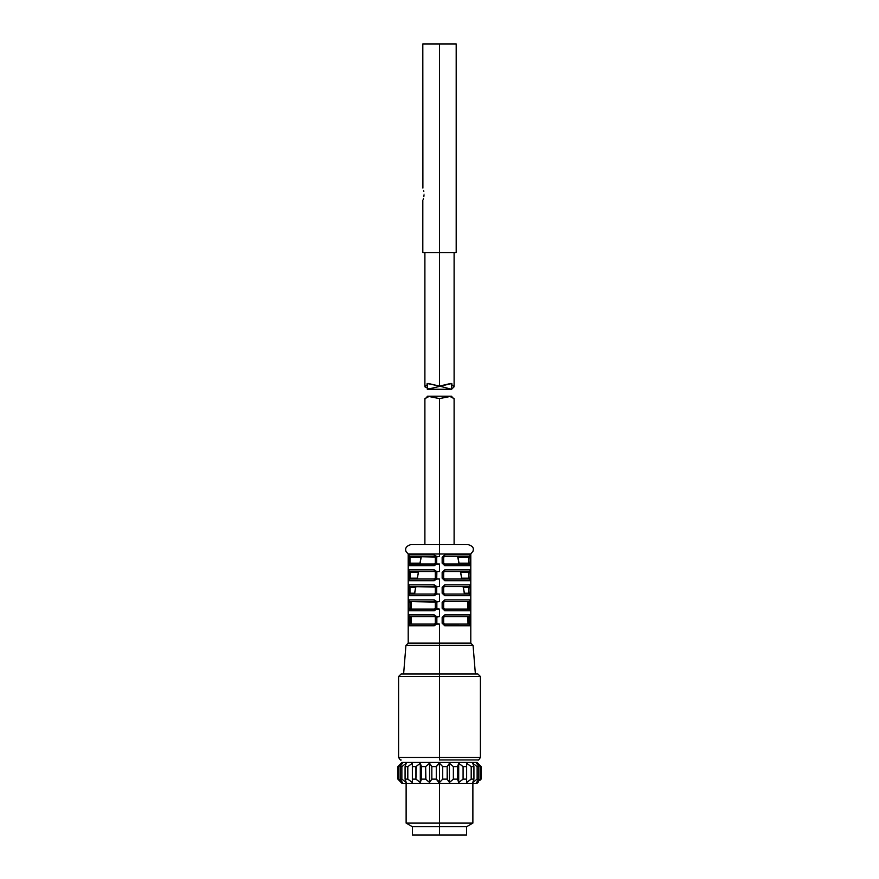 <?xml version="1.0" encoding="UTF-8"?>
<svg xmlns="http://www.w3.org/2000/svg" width="879" height="879" viewBox="0 0 879 879"><rect width="100%" height="100%" fill="white"/><g stroke="black" fill="none" stroke-linecap="round" stroke-linejoin="round"><path stroke-width="1.32" d="M422.887 188.095L422.81 43.95L439.5 43.95C460.937 43.95 460.937 43.95 439.5 43.95L439.5 252.57L422.81 252.57L422.81 200.423M423.975 195.501L423.821 196.72M423.326 198.863L423.151 199.445M424.03 194.16C422.689 202.236 422.689 202.236 424.03 194.16C422.689 186.084 422.689 186.084 424.03 194.16M423.612 190.556L423.799 191.49M439.5 43.95L456.19 43.95L456.19 252.57L439.5 252.57L439.5 43.95M454.102 386.353L454.102 252.57L439.5 252.57L439.5 386.09L428.403 383.497L424.92 386.815L428.919 388.947L451.817 383.464L451.564 389.276L439.5 386.09L439.5 252.57M439.5 823.096L439.5 783.31L439.5 823.096L472.88 823.096L406.12 823.096L439.5 823.096L439.5 826.71L439.5 823.096M472.88 783.31L472.88 823.096L466.617 826.71L439.5 826.71L466.617 826.71L466.617 835.05L439.5 835.05L439.5 826.71L412.383 826.71L439.5 826.71L439.5 835.05L412.383 835.05L412.383 826.71L406.12 823.096L406.12 783.31L439.5 783.31L401.945 783.31L397.901 779.135L397.901 766.62L398.484 766.62L398.176 779.431M414.58 835.05L439.5 835.05M411.152 609.07L411.009 602.39L409.977 602.39L410.306 601.555L435.281 602.115L436.709 601.555L434.215 599.885L434.49 601.555L410.306 601.555A1.67 1.648 -90 0 1 408.658 599.885L434.215 599.885L435.281 602.115L439.5 601.555L439.5 594.05L436.709 594.05L436.709 586.535L439.5 586.535L439.5 579.019L436.709 579.019L436.709 571.515L439.5 571.515L439.5 563.999L436.709 563.999L436.709 556.495L439.5 556.495L439.5 553.99L470.792 553.99L439.5 553.99L439.5 556.495L436.709 556.495L436.709 563.999L439.5 563.999L439.5 571.515L436.709 571.515L434.215 569.845L408.658 569.845L408.658 580.689L434.215 580.689L436.709 579.019L439.5 579.019L439.5 586.535L436.709 586.535L436.709 594.05L439.5 594.05L439.5 601.555L436.709 601.555L434.215 599.885L408.658 599.885L408.317 602.39L408.658 610.74L434.215 610.74L436.852 608.235L436.709 609.07L439.5 609.07L435.281 608.51L434.215 610.74L436.709 609.07L436.852 602.39L436.852 608.235L435.325 608.235L434.215 610.74L408.658 610.74A1.67 1.648 -90 0 1 410.306 609.07L434.49 609.07L410.306 609.07L409.977 608.235L411.009 608.235L411.152 601.555M435.325 623.255L436.852 623.255L436.852 617.41L436.709 624.09L436.852 623.255L436.709 624.09L439.5 624.09L435.281 623.53L434.215 625.76L436.709 624.09L434.215 625.76L408.658 625.76L434.215 625.76L434.49 624.09L410.306 624.09L434.49 624.09L435.325 623.255L434.49 624.09L435.325 623.255L435.325 617.41L435.358 623.255M475.385 673.995L473.067 645.406L470.792 643.12L439.5 643.12L439.5 624.09L439.5 643.12L408.208 643.12L439.5 643.12L439.5 645.406L473.067 645.406L439.5 645.406L439.5 673.995L439.5 645.406L405.933 645.406L439.5 645.406L439.5 643.12L470.792 643.12L470.792 553.99L473.089 551.078C473.078 549.946 475.067 546.848 468.287 544.65L439.5 544.65L439.5 553.99L439.5 398.605L439.5 544.65L410.713 544.65C406.241 546.079 404.725 548.441 406.164 551.748L408.208 553.99L439.5 553.99L408.208 553.99L408.208 643.12L405.933 645.406L403.615 673.995M411.152 624.09L411.009 617.41L409.977 617.41L410.306 616.575L434.49 616.575L410.306 616.575A1.67 1.648 -90 0 1 408.658 614.904L434.215 614.904L435.325 617.41L439.5 616.575L439.5 609.07L439.5 616.575L436.709 616.575L434.215 614.904L408.658 614.904L408.658 625.76A1.67 1.648 -90 0 1 410.306 624.09L409.977 623.255L411.009 623.255L411.152 616.575M435.325 563.164L436.852 563.164L436.709 563.999L410.306 563.999L434.49 563.999L435.325 563.164L434.215 565.669L436.709 563.999L434.215 565.669L408.658 565.669L434.215 565.669L435.325 563.164L435.325 557.33L434.49 556.495L435.325 557.33L434.49 556.495L435.325 557.33L434.49 556.495L435.325 557.33L435.358 563.164M434.49 579.019L434.237 580.052L435.325 578.184L435.281 572.075L436.852 572.35L436.709 571.515L435.281 572.075L436.852 572.35L436.709 579.019L410.306 579.019L434.49 579.019L434.215 580.689L436.852 578.184L435.325 578.184L434.215 580.689L408.658 580.689A1.67 1.648 -90 0 1 410.306 579.019L409.977 578.184L417.283 578.184L418.668 571.515L410.306 571.515A1.67 1.648 -90 0 1 408.658 569.845L434.215 569.845L435.325 572.35L435.325 578.184L434.49 579.019L435.281 578.47M435.325 593.215L436.852 593.215L436.709 594.05L434.215 595.709L408.658 595.709L434.215 595.709L434.49 594.05L410.306 594.05L434.49 594.05L435.325 593.215L435.325 587.37L435.358 593.215M460.772 556.495L457.596 556.495L459.014 563.164L457.959 557.33L459.014 563.164L469.023 563.164L468.694 556.495L444.51 556.495L444.785 554.825L470.342 554.825L444.785 554.825L442.148 557.33L442.148 563.164L444.785 565.669L470.342 565.669L470.342 554.825A1.67 1.648 90 0 1 468.694 556.495L444.51 556.495L443.675 557.33L443.675 563.164L444.554 564.021L468.694 563.999L444.51 563.999L442.148 563.164L444.785 565.669L443.675 563.164L442.148 563.164L442.148 557.33L443.675 557.33L443.675 563.164M460.332 571.515L461.717 578.184L460.662 572.35L461.717 578.184L469.023 578.184L468.694 571.515L444.51 571.515L444.785 569.845L470.342 569.845L444.785 569.845L442.148 572.35L442.148 578.184L444.785 580.689L470.342 580.689L470.342 569.845A1.67 1.648 90 0 1 468.694 571.515L444.51 571.515L443.675 572.35L443.675 578.184L444.554 579.052L468.694 579.019L444.51 579.019L442.148 578.184L444.785 580.689L444.378 579.019M463.046 586.535L464.409 593.215L469.023 593.215L468.694 586.535L444.51 586.535L444.785 584.865L470.342 584.865L444.785 584.865L442.148 587.37L442.148 593.215L444.785 595.709L470.342 595.709L470.342 584.865A1.67 1.648 90 0 1 468.694 586.535L444.51 586.535L443.675 587.37L444.51 586.535L443.675 587.37L443.675 593.215L444.554 594.072L468.694 594.05L444.51 594.05L442.148 593.215L444.785 595.709L443.675 593.215L442.148 593.215L442.148 587.37L443.675 587.37L443.675 593.215M467.848 601.555L467.991 608.235L469.023 608.235L469.023 602.39L470.683 602.39L470.342 599.885A1.67 1.648 90 0 1 468.694 601.555L469.023 602.39L468.694 601.555L444.51 601.555L443.675 602.39L444.785 599.885L470.342 599.885L444.785 599.885L442.148 602.39L442.148 608.235L444.785 610.74L470.342 610.74L470.342 599.885A1.67 1.648 90 0 1 468.694 601.555L444.51 601.555L443.675 602.39L443.675 608.235L444.554 609.092L468.694 609.07L469.023 602.39L467.991 602.39L467.848 609.07M469.023 617.41L470.683 617.41L470.683 623.255L469.023 623.255L468.694 624.09L469.023 617.41L470.683 617.41L470.342 614.904A1.67 1.648 90 0 1 468.694 616.575L469.023 617.41L468.694 616.575L444.51 616.575L443.675 617.41L444.785 614.904L470.342 614.904L444.785 614.904L442.148 617.41L442.148 623.255L444.785 625.76L470.342 625.76L470.342 614.904A1.67 1.648 90 0 1 468.694 616.575L444.51 616.575L443.675 617.41L443.675 623.255L444.51 624.09L467.848 624.09L467.991 623.255L469.023 623.255L469.023 617.41L467.991 617.41L467.991 623.255L467.848 616.575M436.709 556.495L434.215 554.825L408.658 554.825L408.658 565.669A1.67 1.648 -90 0 1 410.306 563.999L409.977 563.164L419.986 563.164L421.404 556.495L410.306 556.495A1.67 1.648 -90 0 1 408.658 554.825L434.215 554.825L434.49 556.495L410.306 556.495A1.67 1.648 -90 0 1 408.658 554.825L408.317 557.33L409.977 557.33L409.977 563.164L408.317 563.164L408.658 565.669A1.67 1.648 -90 0 1 410.306 563.999L420.03 563.999L421.041 557.33L419.986 563.164L421.041 557.33L409.977 557.33L409.977 563.164L408.317 563.164L408.317 557.33L409.977 557.33L410.306 556.495L409.977 557.33L410.306 556.495L435.281 557.044L436.709 556.495L434.215 554.825L435.281 557.044L434.49 556.495L436.709 556.495M435.281 587.084L436.709 586.535L434.215 584.865L435.281 587.095L436.709 586.535L434.215 584.865L408.658 584.865L408.658 595.709A1.67 1.648 -90 0 1 410.306 594.05L409.977 593.215L414.591 593.215L415.954 586.535L410.306 586.535A1.67 1.648 -90 0 1 408.658 584.865L434.215 584.865L435.325 587.37L436.852 587.37L434.49 586.535L410.306 586.535A1.67 1.648 -90 0 1 408.658 584.865L408.317 587.37L409.977 587.37L409.977 593.215L408.317 593.215L408.658 595.709A1.67 1.648 -90 0 1 410.306 594.05L414.602 594.05L415.646 587.37L414.591 593.215M462.035 563.999L461.42 563.999M469.023 557.33L470.683 557.33L470.683 563.164L469.023 563.164L468.694 563.999L469.023 557.33L470.683 557.33L470.342 554.825A1.67 1.648 90 0 1 468.694 556.495L469.023 557.33L457.959 557.33L458.97 563.999M458.97 556.495L460.113 556.495M417.305 579.019L410.306 579.019A1.67 1.648 -90 0 0 408.658 580.689L408.317 572.35L409.977 572.35L409.977 578.184L408.317 578.184L409.977 578.184L410.306 579.019L410.306 571.515A1.67 1.648 -90 0 1 408.658 569.845L408.317 572.35L418.338 572.35L417.305 579.019M463.749 579.019L463.2 579.019M469.023 572.35L470.683 572.35L470.683 578.184L469.023 578.184L468.694 579.019L469.023 572.35L470.683 572.35L470.342 569.845A1.67 1.648 90 0 1 468.694 571.515L469.023 572.35L460.662 572.35L461.695 579.019M434.49 571.515L410.306 571.515L409.977 572.35L410.306 571.515L434.49 571.515M462.629 571.515L461.827 571.515L462.629 571.515M469.023 587.37L470.683 587.37L470.683 593.215L469.023 593.215L468.694 594.05L469.023 587.37L470.683 587.37L470.342 584.865A1.67 1.648 90 0 1 468.694 586.535L469.023 587.37L463.354 587.37L464.398 594.05M434.49 601.555L435.325 602.39L434.49 601.555L435.325 602.39L435.325 608.235L434.49 609.07L435.281 608.51M435.325 602.39L436.852 602.39L435.325 602.39L435.325 608.235L434.49 609.07M444.378 624.079L442.148 623.255L444.785 625.76L444.51 624.09L468.694 624.09A1.67 1.648 90 0 1 470.342 625.76L444.785 625.76L443.62 623.255L444.554 624.112L468.694 624.09A1.67 1.648 90 0 1 470.342 625.76L470.683 623.255L469.023 623.255M463.354 587.37L464.409 593.215M415.646 587.37L409.977 587.37L409.977 593.215L408.317 593.215L408.317 587.37L409.977 587.37L410.306 586.535L409.977 587.37L410.306 586.535L435.281 587.095M410.306 601.555L409.977 602.39L410.306 601.555A1.67 1.648 -90 0 1 408.658 599.885L408.317 602.39L409.977 602.39L409.977 608.235L408.317 608.235L408.658 610.74A1.67 1.648 -90 0 1 410.306 609.07L409.977 608.235L408.317 608.235L408.317 602.39L409.977 602.39L410.306 609.07M410.306 616.575L409.977 617.41L410.306 616.575A1.67 1.648 -90 0 1 408.658 614.904L408.317 617.41L409.977 617.41L409.977 623.255L408.317 623.255L408.658 625.76A1.67 1.648 -90 0 1 410.306 624.09L409.977 623.255L408.317 623.255L408.317 617.41L409.977 617.41L410.306 624.09M435.325 557.33L436.852 557.33L435.325 557.33M436.709 616.575L435.325 617.41L436.852 617.41L436.709 616.575M434.237 555.473L434.215 554.825L434.237 555.473M409.977 563.164L410.306 563.999L409.977 563.164M434.237 565.021L434.49 563.999L434.237 565.021M434.237 570.493L434.215 569.845M434.237 585.513L434.215 584.865L434.237 585.513M409.977 593.215L410.306 594.05L409.977 593.215M434.237 595.072L434.49 594.05M434.237 600.533L434.215 599.885L434.237 600.533M434.237 615.553L434.215 614.904M434.237 625.112L434.49 624.09L434.237 625.112M468.694 556.495L444.51 556.495L443.675 557.33L444.785 554.825L442.148 557.33L443.675 557.33M469.023 563.164L470.683 563.164L470.342 565.669A1.67 1.648 90 0 0 468.694 563.999A1.67 1.648 90 0 1 470.342 565.669L444.785 565.669L444.378 563.988M468.694 571.515L444.51 571.515L443.675 572.35L443.675 578.184L442.148 578.184L442.148 572.35L443.675 572.35L444.785 569.845L442.148 572.35L443.675 572.35M468.694 579.019A1.67 1.648 90 0 1 470.342 580.689L444.785 580.689L444.51 579.019L468.694 579.019A1.67 1.648 90 0 1 470.342 580.689L470.683 578.184L469.023 578.184M444.378 586.546L444.785 584.865L442.148 587.37L444.51 586.535L463.651 586.535M469.023 593.215L470.683 593.215L470.342 595.709A1.67 1.648 90 0 0 468.694 594.05A1.67 1.648 90 0 1 470.342 595.709L444.785 595.709L444.378 594.039M443.62 608.235L444.51 609.07L442.148 608.235L444.785 610.74L443.675 608.235L442.148 608.235L442.148 602.39L443.675 602.39L443.62 608.235M469.023 602.39L470.683 602.39L470.683 608.235L469.023 608.235L468.694 609.07A1.67 1.648 90 0 1 470.342 610.74L444.785 610.74L444.378 609.059M444.51 609.07L468.694 609.07A1.67 1.648 90 0 1 470.342 610.74L470.683 608.235L469.023 608.235M468.694 601.555L444.51 601.555L444.785 599.885L442.148 602.39L443.675 602.39M443.675 623.343L442.148 623.255L442.148 617.41L443.675 617.41L443.675 623.354M468.694 616.575L444.51 616.575L444.785 614.904L442.148 617.41L443.675 617.41M439.5 676.5L480.395 676.5L439.5 676.5L439.5 757.445L439.5 676.5L398.605 676.5L439.5 676.5L439.5 673.995L439.5 676.5M401.11 759.95C400.934 760.632 400.099 759.797 398.605 757.445L398.605 676.5L401.11 673.995L477.89 673.995L480.395 676.5L480.395 757.445L398.605 757.445L439.5 757.445L439.5 759.95L477.89 759.95L439.5 759.95L439.5 757.445L480.395 757.445C478.901 759.797 478.066 760.632 477.89 759.95M479.692 765.137L477.89 763.28L481.099 766.62L481.099 779.135L480.516 779.135L480.758 766.257M447.323 779.387L447.158 766.62L449.433 763.28L453.366 766.62L453.366 779.135L449.433 782.475L453.366 779.135L457.519 779.135L458.695 782.475L463.079 779.135L466.639 779.135L466.639 782.475L471.188 779.135L473.924 779.135L472.748 782.475L477.132 779.135L478.846 779.135L476.583 782.475L481.099 779.135L481.099 766.62L476.583 763.28L478.846 766.62L478.846 779.135L477.132 779.135L477.132 766.62L478.846 766.62L477.132 766.62L472.748 763.28L473.924 766.62L473.924 779.135L471.188 779.135L471.188 766.62L473.924 766.62L471.188 766.62L466.639 763.28L466.639 779.135L463.079 779.135L463.079 766.62L466.639 766.62L463.079 766.62L458.695 763.28L457.519 766.62L457.519 779.135L453.366 779.135L453.366 766.62L457.519 766.62L453.366 766.62L449.433 763.28L447.158 766.62L447.158 779.135L442.719 779.135L442.719 766.62L447.158 766.62L442.719 766.62L439.5 763.28L436.281 766.62L436.281 779.135L431.842 779.135L431.842 766.62L436.281 766.62L431.842 766.62L429.567 763.28L425.634 766.62L425.634 779.135L421.481 779.135L421.481 766.62L425.634 766.62L421.481 766.62L420.305 763.28L415.921 766.62L415.921 779.135L412.361 779.135L412.361 766.62L415.921 766.62L412.361 766.62L412.361 763.28L407.812 766.62L407.812 779.135L405.076 779.135L405.076 766.62L407.812 766.62L405.076 766.62L406.252 763.28L401.868 766.62L401.868 779.135L400.154 779.135L400.154 766.62L401.868 766.62L400.154 766.62L402.417 763.28L397.901 766.62L400.165 764.247M436.423 779.288L439.5 783.31L436.281 779.135L436.281 766.62L439.5 762.445L439.819 763.598M425.908 779.387L425.634 766.62L429.567 763.28L431.842 766.62L431.842 779.135L429.567 782.475L431.402 779.783M428.743 781.794L426.776 780.134M401.022 763.379L397.901 766.62L397.901 779.135L402.417 782.475L400.154 779.135L401.868 779.135L406.252 782.475L405.076 779.135L407.812 779.135L412.361 782.475L412.361 779.135L415.921 779.135L420.305 782.475L421.459 779.212M419.382 781.794L417.184 780.134M411.405 781.794L409.131 780.134M405.34 781.794L403.142 780.134M421.481 779.135L420.305 782.475L420.305 763.28L421.481 766.62L421.481 779.135L425.634 779.135L429.567 782.475L425.634 779.135M429.688 782.299L429.567 763.28L429.567 782.475L431.842 779.135L436.281 779.135L438.181 781.134M481.099 779.135L480.143 780.156M476.209 779.86L473.616 781.838M471.188 779.135L466.639 782.475L466.639 763.28L471.188 766.62L471.188 779.135L470.331 779.783M470.199 779.882L467.54 781.838M462.167 779.86L459.563 781.838M457.794 779.937L458.058 780.695M440.071 781.903L439.5 782.475L439.5 763.28L442.719 766.62L442.719 779.135L439.5 782.475L442.719 779.135L447.158 779.135L449.433 782.475L452.63 779.783M448.949 781.783L447.807 780.112M442.104 765.972L439.5 763.28L439.5 782.475L442.104 779.783M478.473 781.892L477.055 783.31L439.5 783.31M402.824 765.873L405.109 764.137M408.801 765.873L411.174 764.137M416.228 766.367L420.305 763.28L420.305 782.475L415.921 779.135L416.283 766.334M416.877 765.873L419.162 764.137M420.305 763.28L420.503 763.829L420.305 763.28M426.491 765.873L428.534 764.137M430.501 764.631L431.193 765.642M436.819 766.059L438.181 764.631M401.11 763.28L401.945 762.445L477.055 762.445L478.473 763.873M440.851 764.653L441.412 765.235M447.158 766.62L449.565 763.39M451.059 764.631L451.674 765.159M457.519 766.62L458.695 763.28L458.695 782.475L458.695 763.28L463.079 766.62L463.079 779.135L458.695 782.475L457.519 779.135L457.552 766.51M457.794 765.829L458.058 765.071M458.431 764.005L458.673 763.335M460.508 764.631L461.794 765.62M468.518 764.631L469.858 765.62M472.748 763.28L477.132 766.62L477.132 779.135L472.748 782.475L473.924 779.135L473.924 766.62L472.836 763.357M476.583 763.28L480.516 766.62L480.516 779.135L476.583 782.475L478.846 779.135L478.846 766.62L476.704 763.39M479.209 764.631L480.11 765.576M481.099 766.62L477.89 763.28M439.819 782.156L436.281 779.135M449.433 763.28L449.433 782.475L447.158 779.135L449.433 782.475L449.433 763.28L453.366 766.62M476.209 765.906L473.616 763.928M474.561 781.123L475.858 780.134M458.431 781.761L458.673 782.431M462.167 765.906L459.563 763.928M460.508 781.134L461.189 780.607M471.188 766.62L470.331 765.972M470.199 765.873L467.54 763.928M440.071 763.862L439.5 763.28L436.281 766.62M440.851 781.101L441.423 780.508M448.949 763.972L447.807 765.642M398.132 779.387L401.11 782.475M398.616 765.862L400 764.411M400.154 781.508L398.572 779.86M398.484 779.135L398.484 766.62L402.417 763.28L400.154 766.62L400.154 779.135L402.417 782.475L398.484 779.135M405.076 766.62L405.076 779.135L406.252 782.475L401.868 779.135L401.868 766.62L406.252 763.28L405.076 766.62M407.812 779.135L407.812 766.62L412.361 763.28L412.361 782.475L407.812 779.135M402.824 779.882L405.109 781.629M405.34 763.961L403.142 765.631M416.877 779.882L419.162 781.629M419.382 763.961L417.184 765.631M408.801 779.882L411.174 781.629M411.405 763.961L409.131 765.631M429.567 763.28L431.402 765.972M430.501 781.134L431.193 780.112M426.491 779.882L428.534 781.629M428.743 763.961L426.776 765.631M424.898 398.637L429.117 396.418L439.5 398.605L449.883 396.418L454.102 398.637M427.425 389.276L427.161 383.464L439.5 386.09L450.575 383.497L454.08 386.815L451.564 389.276M454.08 399.055L451.388 396.22L439.5 398.605L427.601 396.22L424.931 399.099M468.694 563.999L444.51 563.999M468.694 594.05L444.51 594.05M424.898 386.353L424.898 252.57M424.898 398.659L424.898 544.65M427.315 389.276L451.685 389.276M454.102 398.659L454.102 544.65M427.513 396.22L451.487 396.22"/></g></svg>

